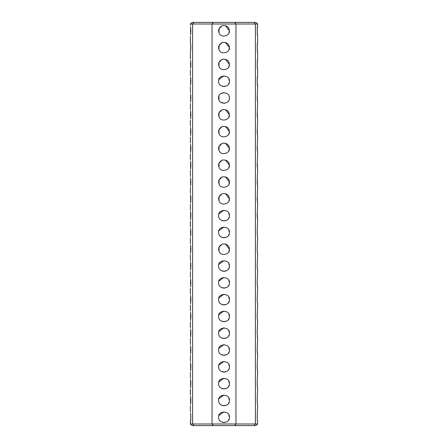 <?xml version="1.0" encoding="UTF-8"?>
<svg xmlns="http://www.w3.org/2000/svg" width="448" height="448" viewBox="0 0 448 448"><rect width="100%" height="100%" fill="white"/><g stroke="black" fill="none" stroke-linecap="round" stroke-linejoin="round"><path stroke-width="0.67" d="M257.6 25.424L257.169 30.8L257.6 36.176C257.113 35.885 257.113 25.721 257.6 25.424L257.6 24.013L255.399 24.013L255.399 423.987L254.173 425.6L255.987 425.6L257.6 423.987L235.962 423.987L234.623 425.6L254.173 425.6M257.6 86.576C257.113 86.285 257.113 76.121 257.6 75.824L257.169 81.2L257.6 86.576L257.169 98L257.6 103.376L257.169 114.8L257.6 120.176L257.169 131.6L257.6 136.976L257.169 148.4L257.6 153.776L257.169 165.2L257.6 170.576L257.169 182L257.6 187.376L257.169 198.8L257.6 204.176L257.169 215.6L257.6 220.976L257.169 232.4L257.6 237.776L257.169 249.2L257.6 254.576L257.169 266L257.6 271.376L257.169 282.8L257.6 288.176L257.169 299.6L257.6 304.976L257.169 316.4L257.6 321.776L257.169 333.2L257.6 338.576L257.169 350L257.6 355.376L257.169 366.8L257.6 372.176L257.169 383.6L257.6 388.976L257.169 400.4L257.6 405.776L257.169 417.2L257.6 422.576L257.27 419.826M257.18 418.057L257.169 417.194M257.23 415.134L257.253 414.82M257.6 405.776L257.27 403.026M257.18 401.257L257.169 400.394M257.23 398.334L257.253 398.02M257.6 388.976L257.27 386.226M257.18 384.457L257.169 383.594M257.23 381.534L257.253 381.22M257.6 372.176L257.27 369.426M257.18 367.657L257.169 366.794M257.23 364.734L257.253 364.42M257.6 355.376L257.27 352.626M257.18 350.857L257.169 349.994M257.23 347.934L257.253 347.62M257.6 338.576L257.27 335.826M257.18 334.057L257.169 333.194M257.23 331.134L257.253 330.82M257.6 321.776L257.27 319.026M257.18 317.257L257.169 316.394M257.23 314.334L257.253 314.02M257.6 304.976L257.27 302.226M257.18 300.457L257.169 299.594M257.23 297.534L257.253 297.22M257.6 288.176L257.27 285.426M257.18 283.657L257.169 282.794M257.23 280.734L257.253 280.42M257.6 271.376L257.27 268.626M257.18 266.857L257.169 265.994M257.23 263.934L257.253 263.62M257.6 254.576L257.27 251.826M257.18 250.057L257.169 249.194M257.23 247.134L257.253 246.82M257.6 237.776L257.27 235.026M257.18 233.257L257.169 232.394M257.23 230.334L257.253 230.02M257.6 136.976L257.247 129.287M257.6 120.176L257.247 112.487M257.6 103.376L257.247 95.687M257.6 59.024L257.169 64.4L257.6 69.776C257.113 69.485 257.113 59.321 257.6 59.024L257.6 52.976C257.113 52.685 257.113 42.521 257.6 42.224L257.169 47.6L257.6 52.976M257.6 220.976L257.247 213.287M257.6 204.176L257.247 196.487M257.6 187.376L257.247 179.687M257.6 170.576L257.247 162.887M257.6 153.776L257.247 146.087M257.6 24.013L255.987 22.4L254.173 22.4L255.399 24.013L235.962 24.013L235.962 423.987L212.038 423.987L213.377 425.6L234.623 425.6M234.623 22.4L193.827 22.4L192.601 24.013L235.962 24.013L234.623 22.4L254.173 22.4M193.827 22.4L192.013 22.4L190.4 24.013L192.601 24.013L192.601 423.987L193.827 425.6L213.377 425.6M193.827 425.6L192.013 425.6L190.4 423.987L190.579 421.31M213.377 22.4L212.038 24.013L212.038 423.987L190.4 423.987M228.771 414.725L229.376 417.2C230.278 423.707 218.238 424.357 218.624 417.2C217.683 410.474 230.306 410.43 229.376 417.2L229.337 417.838M228.771 397.925L229.376 400.4C230.278 406.907 218.238 407.557 218.624 400.4C217.683 393.674 230.306 393.63 229.376 400.4L229.337 401.038M228.771 381.125L229.376 383.6C230.278 390.107 218.238 390.757 218.624 383.6C217.683 376.874 230.306 376.83 229.376 383.6L229.337 384.238M228.771 364.325L229.376 366.8C230.278 373.307 218.238 373.957 218.624 366.8C217.683 360.074 230.306 360.03 229.376 366.8L229.337 367.438M228.771 347.525L229.376 350C230.278 356.507 218.238 357.157 218.624 350C217.683 343.274 230.306 343.23 229.376 350L229.337 350.638M228.771 330.725L229.376 333.2C230.278 339.707 218.238 340.357 218.624 333.2C217.683 326.474 230.306 326.43 229.376 333.2L229.337 333.838M228.771 313.925L229.376 316.4C230.278 322.907 218.238 323.557 218.624 316.4C217.683 309.674 230.306 309.63 229.376 316.4L229.337 317.038M228.771 297.125L229.376 299.6C230.278 306.107 218.238 306.757 218.624 299.6C217.683 292.874 230.306 292.83 229.376 299.6L229.337 300.238M228.771 280.325L229.376 282.8C230.278 289.307 218.238 289.957 218.624 282.8C217.683 276.074 230.306 276.03 229.376 282.8L229.337 283.438M228.771 263.525L229.376 266C230.278 272.507 218.238 273.157 218.624 266C217.683 259.274 230.306 259.23 229.376 266L229.337 266.638M229.376 249.2C230.317 254.178 221.043 256.844 219.134 251.49C217.851 248.13 219.027 245.633 222.662 243.992C226.906 243.824 229.146 245.56 229.376 249.2L225.4 244.009M228.771 229.925L229.376 232.4C230.278 238.907 218.238 239.557 218.624 232.4C217.683 225.674 230.306 225.63 229.376 232.4L229.337 233.038M228.771 213.125L229.376 215.6C230.278 222.107 218.238 222.757 218.624 215.6C217.683 208.874 230.306 208.83 229.376 215.6L229.337 216.238M229.376 198.8C230.317 203.778 221.043 206.444 219.134 201.09C217.851 197.73 219.027 195.233 222.662 193.592C226.906 193.424 229.146 195.16 229.376 198.8L225.4 193.609M229.376 182C230.317 186.978 221.043 189.644 219.134 184.29C217.851 180.93 219.027 178.433 222.662 176.792C226.906 176.624 229.146 178.36 229.376 182L225.4 176.809M229.376 165.2C230.317 170.178 221.043 172.844 219.134 167.49C217.851 164.13 219.027 161.633 222.662 159.992C226.906 159.824 229.146 161.56 229.376 165.2L225.4 160.009M229.376 148.4C230.317 153.378 221.043 156.044 219.134 150.69C217.851 147.33 219.027 144.833 222.662 143.192C226.906 143.024 229.146 144.76 229.376 148.4L225.4 143.209M229.376 114.8C230.317 119.778 221.043 122.444 219.134 117.09C217.851 113.73 219.027 111.233 222.662 109.592C226.906 109.424 229.146 111.16 229.376 114.8L225.4 109.609M229.096 96.286L229.376 98C230.278 104.507 218.238 105.157 218.624 98C217.722 91.493 229.762 90.843 229.376 98L229.331 98.678M228.771 78.725L229.376 81.2C230.278 87.707 218.238 88.357 218.624 81.2C217.683 74.474 230.306 74.43 229.376 81.2L229.337 81.838M229.376 64.4C230.317 69.378 221.043 72.044 219.134 66.69C217.851 63.33 219.027 60.833 222.662 59.192C226.906 59.024 229.146 60.76 229.376 64.4L225.4 59.209M229.376 47.6C230.317 52.578 221.043 55.244 219.134 49.89C217.851 46.53 219.027 44.033 222.662 42.392C226.906 42.224 229.146 43.96 229.376 47.6L225.4 42.409M229.376 30.8C230.317 35.778 221.043 38.444 219.134 33.09C217.851 29.73 219.027 27.233 222.662 25.592C226.906 25.424 229.146 27.16 229.376 30.8L225.4 25.609M229.376 131.6C230.317 136.578 221.043 139.244 219.134 133.89C217.851 130.53 219.027 128.033 222.662 126.392C226.906 126.224 229.146 127.96 229.376 131.6L225.4 126.409M229.012 419.149L228.441 420.235M226.122 422.139L223.787 422.57M222.678 422.408L222.079 422.223M218.882 415.559L223.871 411.824M229.012 402.349L228.441 403.435M226.122 405.339L223.787 405.77M222.678 405.608L222.079 405.423M218.882 398.759L223.871 395.024M229.012 385.549L228.441 386.635M226.122 388.539L223.787 388.97M222.678 388.808L222.079 388.623M218.882 381.959L223.871 378.224M229.012 368.749L228.441 369.835M226.122 371.739L223.787 372.17M222.678 372.008L222.079 371.823M218.882 365.159L223.871 361.424M229.012 351.949L228.441 353.035M226.122 354.939L223.787 355.37M222.678 355.208L222.079 355.023M218.882 348.359L223.871 344.624M229.012 335.149L228.441 336.235M226.122 338.139L223.787 338.57M222.678 338.408L222.079 338.223M218.882 331.559L223.871 327.824M229.012 318.349L228.441 319.435M226.122 321.339L223.787 321.77M222.678 321.608L222.079 321.423M218.882 314.759L223.871 311.024M229.012 301.549L228.441 302.635M226.122 304.539L223.787 304.97M222.678 304.808L222.079 304.623M218.882 297.959L223.871 294.224M229.012 284.749L228.441 285.835M226.122 287.739L223.787 288.17M222.678 288.008L222.079 287.823M218.882 281.159L223.871 277.424M229.012 267.949L228.441 269.035M226.122 270.939L223.787 271.37M222.678 271.208L222.079 271.023M218.882 264.359L223.871 260.624M229.376 249.273L228.844 251.535M218.994 251.16L219.044 247.122L222.163 244.149M229.012 234.349L228.441 235.435M226.122 237.339L223.787 237.77M222.678 237.608L222.079 237.423M218.882 230.759L223.871 227.024M229.012 83.149L228.441 84.235M226.122 86.139L223.787 86.57M222.678 86.408L222.079 86.223M218.882 79.559L223.871 75.824M229.012 217.549L228.441 218.635M226.122 220.539L223.787 220.97M222.678 220.808L222.079 220.623M218.882 213.959L223.871 210.224M229.376 198.873L228.844 201.135M218.994 200.76L219.044 196.722L222.163 193.749M229.376 182.073L228.844 184.335M218.994 183.96L219.044 179.922L222.163 176.949M229.376 165.273L228.844 167.535M218.994 167.16L219.044 163.122L222.163 160.149M229.376 148.473L228.844 150.735M218.994 150.36L219.044 146.322L222.163 143.349M229.376 131.673L228.844 133.935M218.994 133.56L219.044 129.522L222.163 126.549M229.376 114.873L228.844 117.135M218.994 116.76L219.044 112.722L222.163 109.749M228.777 100.464L228.564 100.845M224.543 103.348L220.55 102.122M218.966 99.882L218.954 96.152M220.259 94.136L220.662 93.783M220.909 93.598L221.39 93.296M222.432 92.859L223.787 92.63M229.376 64.473L228.844 66.735M218.994 66.36L219.044 62.322L222.163 59.349M229.376 47.673L228.844 49.935M218.994 49.56L219.044 45.522L222.163 42.549M229.376 30.873L228.844 33.135M218.994 32.76L219.044 28.722L222.163 25.749M190.574 413.039L190.831 417.2L190.4 422.576M190.63 420.902L190.658 420.61M190.702 420.134L190.753 419.507M190.803 418.622L190.826 417.844M190.831 417.222L190.809 415.985M190.77 415.173L190.719 414.473M190.574 396.239L190.579 404.51M190.63 404.102L190.658 403.81M190.702 403.334L190.753 402.707M190.803 401.822L190.826 401.044M190.831 400.422L190.809 399.185M190.77 398.373L190.719 397.673M190.574 379.439L190.579 387.71M190.63 387.302L190.658 387.01M190.702 386.534L190.753 385.907M190.803 385.022L190.826 384.244M190.831 383.622L190.809 382.385M190.77 381.573L190.719 380.873M190.574 362.639L190.579 370.91M190.63 370.502L190.658 370.21M190.702 369.734L190.753 369.107M190.803 368.217L190.826 367.444M190.831 366.822L190.809 365.585M190.77 364.773L190.719 364.073M190.574 345.839L190.579 354.11M190.63 353.702L190.658 353.41M190.702 352.934L190.753 352.307M190.803 351.422L190.826 350.644M190.831 350.022L190.809 348.785M190.77 347.973L190.719 347.273M190.574 329.039L190.579 337.31M190.63 336.902L190.658 336.61M190.702 336.134L190.753 335.507M190.803 334.622L190.826 333.844M190.831 333.222L190.809 331.985M190.77 331.173L190.719 330.473M190.574 312.239L190.579 320.51M190.63 320.102L190.658 319.81M190.702 319.334L190.753 318.707M190.803 317.822L190.826 317.044M190.831 316.422L190.809 315.185M190.77 314.373L190.719 313.673M190.574 295.439L190.579 303.71M190.63 303.302L190.658 303.01M190.702 302.534L190.753 301.907M190.803 301.017L190.826 300.244M190.831 299.622L190.809 298.385M190.77 297.573L190.719 296.873M190.574 278.639L190.579 286.91M190.63 286.502L190.658 286.21M190.702 285.734L190.753 285.107M190.803 284.222L190.826 283.444M190.831 282.822L190.809 281.585M190.77 280.773L190.719 280.073M190.574 261.839L190.579 270.11M190.63 269.702L190.658 269.41M190.702 268.934L190.753 268.307M190.803 267.422L190.826 266.644M190.831 266.022L190.809 264.785M190.77 263.973L190.719 263.273M190.574 245.039L190.579 253.31M190.63 252.902L190.658 252.61M190.702 252.134L190.753 251.507M190.803 250.622L190.826 249.844M190.831 249.222L190.809 247.985M190.77 247.173L190.719 246.473M190.574 228.239L190.579 236.51M190.63 236.102L190.658 235.81M190.702 235.334L190.753 234.707M190.803 233.817L190.826 233.044M190.831 232.422L190.809 231.185M190.77 230.373L190.719 229.673M190.574 211.439L190.579 219.71M190.63 219.302L190.658 219.01M190.702 218.534L190.758 217.801M190.803 217.006L190.826 216.244M190.831 215.622L190.809 214.385M190.77 213.573L190.719 212.873M190.574 194.639L190.579 202.91M190.63 202.502L190.658 202.21M190.702 201.734L190.758 201.001M190.803 200.206L190.826 199.444M190.831 198.822L190.809 197.585M190.77 196.773L190.719 196.073M190.574 177.839L190.579 186.11M190.63 185.702L190.658 185.41M190.702 184.934L190.758 184.201M190.803 183.406L190.826 182.644M190.831 182.022L190.809 180.785M190.77 179.973L190.719 179.273M190.574 161.039L190.579 169.31M190.63 168.902L190.658 168.61M190.702 168.134L190.758 167.401M190.803 166.606L190.826 165.844M190.831 165.222L190.809 163.985M190.77 163.173L190.719 162.473M190.574 144.239L190.579 152.51M190.63 152.102L190.658 151.81M190.702 151.334L190.758 150.601M190.803 149.806L190.826 149.044M190.831 148.422L190.809 147.185M190.77 146.373L190.719 145.673M190.574 127.439L190.579 135.71M190.63 135.302L190.658 135.01M190.702 134.534L190.758 133.801M190.803 133.006L190.826 132.244M190.831 131.622L190.809 130.385M190.77 129.573L190.719 128.873M190.574 110.639L190.579 118.91M190.63 118.502L190.658 118.21M190.702 117.734L190.758 117.001M190.803 116.206L190.826 115.444M190.831 114.822L190.809 113.585M190.77 112.773L190.719 112.073M190.574 93.839L190.579 102.11M190.63 101.702L190.658 101.41M190.702 100.934L190.758 100.201M190.803 99.406L190.826 98.644M190.831 98.022L190.809 96.785M190.77 95.973L190.719 95.273M190.574 77.039L190.579 85.31M190.63 84.902L190.658 84.61M190.702 84.134L190.758 83.401M190.803 82.606L190.826 81.844M190.831 81.222L190.809 79.985M190.77 79.173L190.719 78.478M190.574 60.239L190.579 68.51M190.63 68.102L190.658 67.81M190.702 67.334L190.758 66.601M190.803 65.806L190.826 65.044M190.831 64.422L190.809 63.185M190.77 62.373L190.719 61.678M190.77 45.562L190.4 42.224L190.831 47.6L190.4 52.976L190.809 46.334M190.574 26.639L190.579 34.91M190.63 34.502L190.658 34.21M190.702 33.734L190.758 33.001M190.803 32.206L190.826 31.444M190.831 30.822L190.809 29.585M190.77 28.784L190.719 28.078M257.6 423.987L257.6 422.576M257.6 75.824L257.6 69.776M257.6 42.224L257.6 36.176M190.4 411.824L190.4 405.776M190.4 395.024L190.4 388.976M190.4 378.224L190.4 372.176M190.4 361.424L190.4 355.376M190.4 344.624L190.4 338.576M190.4 327.824L190.4 321.776M190.4 311.024L190.4 304.976M190.4 294.224L190.4 288.176M190.4 277.424L190.4 271.376M190.4 260.624L190.4 254.576M190.4 243.824L190.4 237.776M190.4 227.024L190.4 220.976M190.4 210.224L190.4 204.176M190.4 193.424L190.4 187.376M190.4 176.624L190.4 170.576M190.4 159.824L190.4 153.776M190.4 143.024L190.4 136.976M190.4 126.224L190.4 120.176M190.4 109.424L190.4 103.376M190.4 92.624L190.4 86.576M190.4 75.824L190.4 69.776M190.4 59.024L190.4 52.976M190.4 42.224L190.4 36.176M190.4 25.424L190.4 24.013"/></g></svg>
